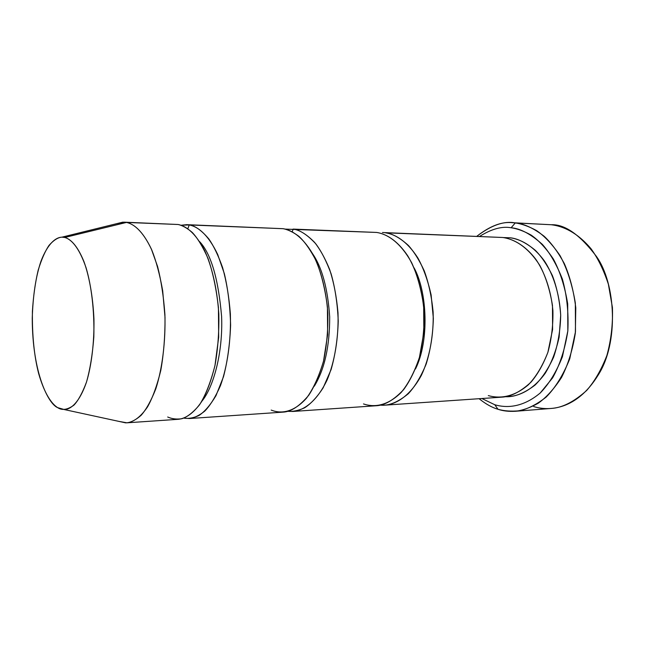 <?xml version="1.0" encoding="UTF-8"?>
<svg xmlns="http://www.w3.org/2000/svg" width="645" height="645" viewBox="0 0 645 645"><rect width="100%" height="100%" fill="white"/><g stroke="black" fill="none" stroke-linecap="round" stroke-linejoin="round"><path stroke-width="0.97" d="M515.323 411.276L551.225 408.446C562.279 407.793 574.09 401.795 586.676 390.459C594.666 381.292 601.406 369.633 606.88 355.476C611.129 340.108 612.976 324.113 612.419 307.488L608.38 284.227C603.744 270.15 597.988 258.355 591.094 248.849C576.928 231.942 562.48 226.081 551.298 224.742L515.291 222.928C523.796 223.638 533.423 228.08 544.146 236.264C551.306 242.963 558.014 252.034 564.278 263.491C569.93 276.447 573.76 291.217 575.783 307.786L575.34 333.046C572.696 349.727 568.1 364.53 561.529 377.462C554.249 388.733 546.476 397.328 538.22 403.238C530.109 407.761 522.474 410.446 515.323 411.276C508.768 411.639 502.995 410.97 498.004 409.277C492.127 407.608 485.822 404.084 479.09 398.707C485.822 404.084 492.127 407.608 498.004 409.277L494.788 404.746L481.855 398.513L494.788 404.746C506.188 408.124 522.539 407.817 540.236 392.982C548.951 384.073 556.353 371.972 562.44 356.685L567.834 330.958L567.697 303.884C564.835 286.436 560.037 271.44 553.305 258.919C546.089 248.277 538.712 240.343 531.166 235.103C523.901 231.095 517.226 228.653 511.122 227.766L515.291 222.928C504.18 220.703 491.353 225.161 476.792 236.312C490.119 225.895 502.068 221.372 512.654 222.719L551.298 224.742L512.654 222.719M479.566 236.425C491.522 228.951 502.044 226.064 511.122 227.766C502.044 226.064 491.522 228.951 479.566 236.425M384.904 405.157L501.818 397.151C510.88 396.715 520.62 391.709 531.029 382.122C537.664 374.334 543.3 364.361 547.928 352.202C551.564 338.972 553.225 325.12 552.91 310.656C550.935 289.387 544.235 271.408 535.705 259.137C524.054 244.116 512.049 238.787 502.745 237.489L385.468 232.797C392.241 233.53 399.876 237.747 408.382 245.447C414.05 251.727 419.339 260.209 424.257 270.876C428.675 282.921 431.626 296.587 433.118 311.858C433.94 335.311 429.449 358.289 421.378 375.317C409.93 396.441 395.82 404.302 384.904 405.157L380.502 405.141C388.717 406.019 397.981 402.222 408.285 393.74C415.017 386.5 420.983 376.591 426.192 364.006C430.521 349.937 432.908 334.715 433.343 318.34L431.11 294.886C427.837 280.39 423.451 268.143 417.96 258.137C406.56 240.343 394.595 234.2 385.468 232.797L502.745 237.489L382.461 232.522M510.203 237.787C517.637 238.505 526.014 242.681 535.334 250.316C541.502 256.565 547.178 264.95 552.354 275.48C556.885 287.331 559.667 300.602 560.699 315.268L559.126 337.109C556.014 351.146 551.354 363.248 545.146 373.399C531.907 391.499 516.83 396.965 505.511 396.707C514.347 397.215 524.192 393.337 535.036 385.097C542.082 378.155 548.282 368.835 553.628 357.12C558.022 344.124 560.384 330.175 560.699 315.268C559.513 293.161 553.023 273.98 544.324 260.838C532.367 244.761 519.822 239.126 510.203 237.787L503.269 237.562M502.745 237.489C513.194 238.932 527.296 245.681 539.873 265.538C545.767 276.697 549.967 290.016 552.475 305.504L552.596 329.506L547.887 352.339C542.566 365.941 536.076 376.736 528.432 384.726C512.88 398.07 498.408 398.513 488.281 395.595M414.066 267.828C427.312 291.814 429.457 340.955 415.493 368.972C429.457 340.955 427.312 291.814 414.066 267.828M292.83 411.462L376.148 405.753C384.646 405.382 393.789 400.029 403.585 389.693C409.825 381.276 415.122 370.456 419.476 357.233C422.886 342.826 424.426 327.733 424.104 311.946C422.185 288.75 415.815 269.159 407.737 255.823C396.715 239.521 385.42 233.804 376.688 232.442L293.064 229.096C299.409 229.838 306.585 234.272 314.591 242.391C319.928 249.035 324.927 258.008 329.579 269.32C333.763 282.099 336.569 296.595 337.996 312.817C338.819 337.722 334.618 362.103 327.047 380.115C316.292 402.44 303.053 410.647 292.83 411.462L287.888 411.317C292.935 411.728 298.482 410.575 304.537 407.85C310.834 403.883 317.034 397.207 323.153 387.822L331.079 369.633C335.311 354.815 337.698 338.641 338.238 321.121C337.512 303.763 335.134 287.984 331.103 273.794C326.459 261.193 321.331 251.187 315.736 243.762C307.294 234.724 299.74 229.838 293.064 229.096L292.298 231.797L293.064 229.096L376.688 232.442C386.492 233.95 399.771 241.19 411.687 262.789C417.275 274.931 421.274 289.444 423.676 306.327L423.838 332.506L419.435 357.378C414.429 372.165 408.333 383.88 401.134 392.507C386.516 406.874 372.947 407.197 363.482 403.931M116.14 223.807L124.106 222.162L178.149 224.5L124.106 222.162M126.936 422.814L178.375 419.29C185.357 418.581 193.484 413.647 201.587 401.698C206.876 392.297 211.358 380.147 215.027 365.239C217.897 348.961 219.163 331.885 218.824 314.01C217.083 287.735 211.552 265.571 204.602 250.566C195.137 232.232 185.534 225.927 178.149 224.5L126.484 222.428C133.426 223.871 142.472 230.33 151.422 249.188L157.573 266.49C161.185 280.599 163.628 296.619 164.91 314.55C165.692 342.1 162.193 369.029 155.808 388.822C151.212 400.537 146.326 409.357 141.166 415.275C136.111 419.718 131.37 422.233 126.936 422.814L118.93 421.395L125.646 422.854C132.136 422.693 139.788 418.379 147.56 406.866C152.68 397.691 157.082 385.541 160.782 370.423C163.733 353.75 165.144 336.037 165.015 317.3L162.685 290.814C159.823 274.633 156.195 261.048 151.801 250.05C142.747 230.531 133.523 223.896 126.484 222.428L64.742 237.473C70.111 238.9 77.11 244.81 83.947 261.62C88.945 275.359 92.864 295.483 93.944 319.001C94.347 342.834 91.453 365.723 86.446 382.235C79.367 402.569 70.877 409.373 64.379 409.575L57.687 407.648C62.13 410.639 67.556 409.793 73.965 405.116C78.327 400.456 82.512 392.765 86.503 382.05C90.115 369.303 92.549 354.307 93.815 337.061C94.565 310.551 91.332 285.372 86.083 267.804C78.755 246.309 70.684 239.037 64.742 237.473C60.122 236.159 54.873 238.811 48.98 245.439C45.086 251.219 41.482 259.459 38.192 270.158C35.282 282.333 33.355 296.063 32.411 311.358C32.089 335.4 34.177 356.161 38.676 373.632C44.707 394.514 51.939 404.093 57.687 407.648C48.641 404.157 32.379 373.649 32.25 318.291C32.943 295.362 35.854 276.326 40.982 261.201C47.859 243.391 55.76 237.36 61.944 237.158L64.742 237.473L126.484 222.428L122.816 222.162L61.944 237.158M187.832 228.701L189.243 224.944L181.116 225.242L186.687 224.67L283.228 228.701C287.96 229.62 293.153 232.136 298.796 236.255C304.674 241.641 310.43 249.8 316.074 260.733C321.355 273.609 325.136 289.016 327.426 306.947L327.628 334.747L323.524 361.144C318.84 376.817 313.131 389.201 306.399 398.296C292.709 413.413 280.035 413.622 271.19 410.091M199.644 241.657C211.044 253.832 218.357 278.793 221.606 316.55C223.073 353.291 213.172 387.758 201.893 401.19C213.172 387.758 223.073 353.291 221.606 316.55C218.357 278.793 211.044 253.832 199.644 241.657M183.841 418.121C188.364 418.871 193.363 418.016 198.853 415.557C204.586 411.808 210.302 405.165 215.994 395.627L223.476 376.769C227.548 361.176 229.926 343.946 230.604 325.08C230.088 306.278 227.999 289.121 224.331 273.609L217.688 254.477C207.682 233.498 197.16 226.451 189.243 224.944C195 225.686 201.538 230.354 208.851 238.956C213.729 245.995 218.308 255.533 222.581 267.554C226.427 281.164 229.023 296.611 230.37 313.897C231.168 340.447 227.379 366.408 220.501 385.533C215.551 396.86 210.294 405.399 204.739 411.147C199.297 415.477 194.193 417.936 189.42 418.532L183.841 418.121M178.149 224.5C182.43 225.444 187.131 228.088 192.258 232.434C197.604 238.126 202.844 246.785 208.004 258.403C212.826 272.109 216.309 288.525 218.429 307.649L218.671 337.287L214.995 365.401C210.77 382.074 205.61 395.216 199.515 404.834C193.363 412.284 187.469 416.92 181.826 418.742C176.537 419.46 171.82 418.879 167.692 417.009M376.688 232.442L285.316 229.112M312.438 253.501C322 267.296 327.749 288.404 329.684 316.824C329.748 346.139 324.628 369.254 314.317 386.17C324.628 369.254 329.748 346.139 329.684 316.824C327.749 288.404 322 267.296 312.438 253.501M189.42 418.532L283.026 412.131C290.968 411.808 299.522 406.213 308.689 395.329C314.534 386.452 319.485 375.003 323.556 360.99C326.741 345.704 328.168 329.684 327.837 312.914C325.991 288.275 319.96 267.473 312.357 253.356C301.981 236.094 291.387 230.096 283.228 228.701L186.687 224.67M283.228 228.701L189.243 224.944M515.291 222.928L511.122 227.766C520.346 228.467 530.771 234.014 542.389 244.415C550.016 253.033 556.667 264.571 562.359 279.035C566.89 295.192 568.721 312.494 567.834 330.958C565.068 348.945 559.989 364.594 552.596 377.897L540.236 392.982C522.539 407.817 506.188 408.124 494.788 404.746L498.004 409.277C504.237 411.042 511.356 411.542 519.354 410.776C527.876 408.946 536.801 404.391 546.13 397.11C555.385 387.742 563.254 374.995 569.737 358.862L575.485 331.683L575.34 303.077C572.292 284.63 567.189 268.804 560.029 255.597C552.362 244.391 544.525 236.046 536.519 230.563C528.819 226.379 521.74 223.831 515.291 222.928M551.298 224.742C564.843 224.17 579.839 234.675 596.294 256.258C615.935 283.453 619.047 343.108 597.971 375.39C576.195 410.591 548.363 411.22 533.681 406.552M64.379 409.575L125.646 422.854"/></g></svg>
